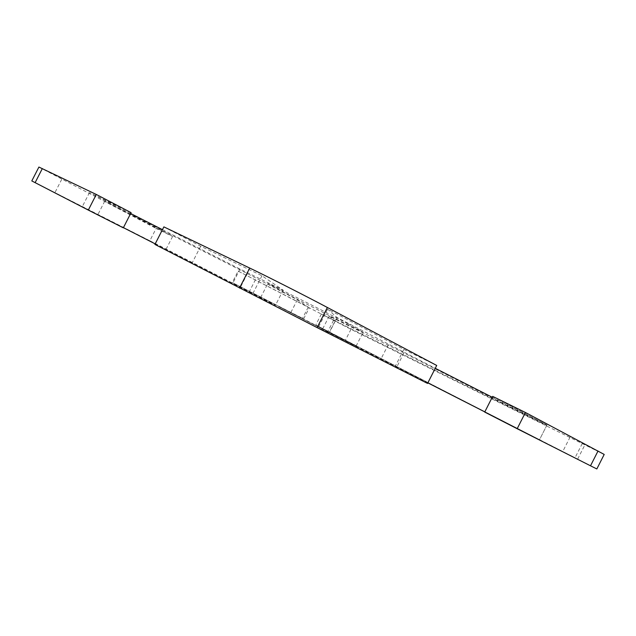 <?xml version="1.0" encoding="UTF-8"?>
<svg xmlns="http://www.w3.org/2000/svg" width="636" height="636" viewBox="0 0 636 636"><rect width="100%" height="100%" fill="white"/><g stroke="black" fill="none" stroke-linecap="round" stroke-linejoin="round"><path stroke-width="0.48" stroke-dasharray="3.18 2.39" d="M596.83 468.963L232.267 282.567L238.118 271.095L350.969 329.321L604.2 454.438M484.712 412.08L539.479 439.778L484.799 411.897M427.845 382.872L329.13 332.715L318.103 327.818L427.559 383.436M154.914 244.431L252.468 294.357L275.428 305.344L155.192 243.874M123.408 227.664L82.275 206.7L123.32 227.839M238.118 271.095L308.237 307.109L297.362 299.747L247.404 273.647L104.757 201.143L172.595 236.473L156.138 228.435L149.85 240.75L31.8 180.934M149.85 240.75L240.495 287.194L302.529 318.31L232.267 282.567M278.616 306.6L356.057 346.183L278.616 306.6M539.519 439.683L315.758 325.004L539.519 439.683L546.714 425.524L403.924 352.948L329.178 316.14L335.315 320.949L321.347 314.033L546.714 425.524M38.907 167.045L156.138 228.435M131.088 212.639L89.493 192.581L130.65 213.497M162.45 229.66L240.003 269.068L283.179 290.135L261.952 275.754L200.69 246.204L163.873 226.877M436.709 365.454L403.852 349.41L327.635 309.112L336.913 317.444L435.255 368.3M492.24 397.262L546.944 425.063L492.685 396.379M348.051 323.827C319.677 308.889 265.506 281.708 267.812 283.521L285.477 293.132C313.739 307.943 363.824 333.097 363.212 332.127L348.051 323.827M570.087 437.091L562.733 451.576M582.258 443.531L575.024 457.793M333.542 320.385L328.025 331.221M321.347 314.033L315.758 325.004M335.315 320.949L329.631 332.111M329.178 316.14L322.675 328.899M403.924 352.948L396.808 366.932M327.635 309.112L318.103 327.818M403.852 349.41L395.036 366.726M546.944 425.063L539.479 439.778M388.365 344.474L380.988 358.974M336.913 317.444L329.13 332.715M89.493 192.581L82.275 206.7M200.69 246.204L192.008 263.217M261.952 275.754L252.468 294.357M283.179 290.135L275.428 305.344M240.003 269.068L232.704 283.386M308.237 307.109L302.529 318.31M255.473 279.633L249.471 291.391M172.595 236.473L166.139 249.121M104.757 201.143L97.928 214.515M247.404 273.647L240.495 287.194M297.362 299.747L290.771 312.681M350.969 329.321L345.475 340.101M303.69 318.803L309.16 308.062M577.679 459.073L584.738 445.152M61.74 179.312L54.942 192.597M260.649 297.569L267.812 283.521M356.057 346.183L363.212 332.127"/><path stroke-width="0.95" d="M590.51 465.798L596.83 468.963L604.2 454.438L525.423 412.486L517.171 428.728L590.51 465.798L598.031 450.98M517.171 428.728L484.712 412.08L492.685 396.379L525.423 412.486M484.799 411.897L427.845 382.872M317.11 327.612L427.559 383.436L436.709 365.454L327.365 307.482C305.685 295.963 266.73 276.183 249.717 268.058L163.873 226.877L154.914 244.431L317.11 327.612L327.365 307.482M155.192 243.874L123.408 227.664M96.298 194.457L131.088 212.639L123.32 227.839L88.309 210.095L96.298 194.457L38.907 167.045L31.8 180.934L88.309 210.095M130.65 213.497L162.45 229.66M435.255 368.3L492.24 397.262M249.717 268.058L239.518 288.052M35.115 182.667L42.334 168.564"/></g></svg>
